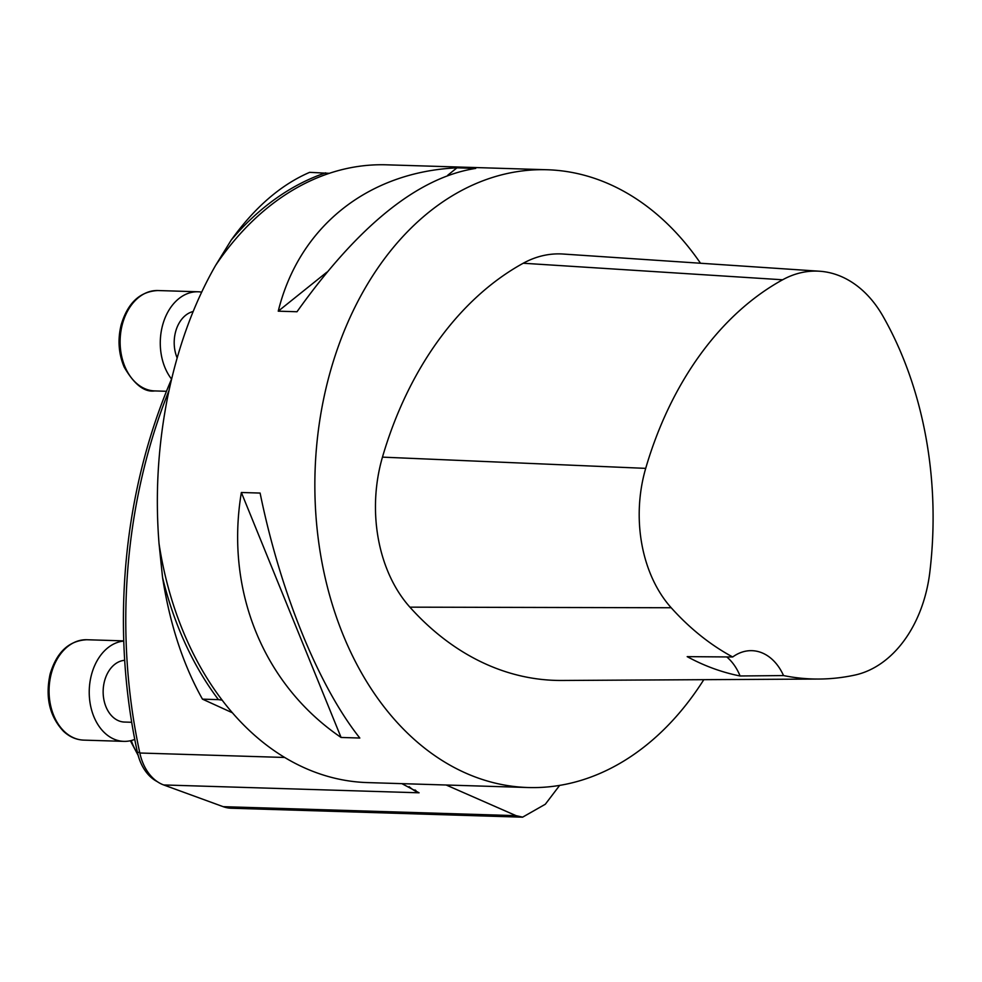 <?xml version="1.0" encoding="UTF-8"?>
<svg xmlns="http://www.w3.org/2000/svg" width="982" height="982" viewBox="0 0 982 982"><rect width="100%" height="100%" fill="white"/><g stroke="black" fill="none" stroke-linecap="round" stroke-linejoin="round"><path stroke-width="1.47" d="M134.755 739.397A50.217 36.187 -88.2 0 1 123.879 741.361A50.217 36.187 -88.2 0 1 89.227 692.285A50.217 36.187 -88.2 0 1 123.757 641.074M124.677 660.309A30.908 22.267 91.8 0 0 107.959 672.486A30.908 22.267 91.8 0 0 103.994 683.337A30.908 22.267 91.8 0 0 124.481 722.052L131.686 722.273M157.304 781.647A46.35 33.4 -88.2 0 1 137.406 752.31A463.553 334.015 -88.2 0 1 171.654 378.831M171.543 379.077A50.217 36.187 -88.2 0 1 163.147 323.323A50.217 36.187 -88.2 0 1 198.008 291.777A50.217 36.187 -88.2 0 1 201.629 292.133M193.123 311.527A30.908 22.267 91.8 0 0 175.041 334.138A30.908 22.267 91.8 0 0 177.141 357.878M703.799 679.679A309.035 222.669 -88.2 0 1 528.156 787.527L367.526 782.593A309.035 222.669 -88.2 0 1 222.128 700.129L218.434 699.638A309.809 223.233 -88.2 0 1 162.558 577.49L159.035 543.647C155.095 494.204 158.065 444.858 167.934 395.636C178.073 346.523 193.982 303.07 215.672 265.287L231.187 240.124C254.792 207.288 280.95 184.702 309.649 172.341L329.301 173.323A309.035 222.669 -88.2 0 1 386.503 164.816L547.134 169.751A309.035 222.669 -88.2 0 1 700.51 263.25M528.156 787.527A309.035 222.669 -88.2 0 1 323.336 400.411A309.035 222.669 -88.2 0 1 547.134 169.751M456.961 167.836L475.705 168.413C418.369 177.312 358.798 225.087 296.994 311.748L278.25 311.171C298.945 227.026 367.587 171.973 456.961 167.836L447.731 175.238M241.363 492.498L260.107 493.062C280.324 592.134 318.622 686.246 359.817 738.034L341.073 737.457C263.299 684.54 225.001 590.44 241.363 492.498L341.073 737.457M818.914 679.041L561.79 680.465A339.932 244.935 -88.2 0 1 409.899 607.158A131.343 94.64 -88.2 0 1 382.464 457.133A339.932 244.935 -88.2 0 1 523.234 263.237A131.343 94.64 -88.2 0 1 563.03 254.031L819.589 271.228A122.026 87.926 -88.2 0 1 883.027 316.314A330.615 238.233 -88.2 0 1 929.819 572.211A122.026 87.926 -88.2 0 1 854.905 675.064A330.615 238.233 -88.2 0 1 818.914 679.041A330.615 238.233 -88.2 0 1 783.526 675.567L740.109 675.984A332.223 239.387 91.8 0 1 687.191 656.639L732.695 656.983A330.615 238.233 -88.2 0 1 671.197 607.748A122.026 87.926 -88.2 0 1 645.702 468.365A330.615 238.233 -88.2 0 1 782.617 279.784A122.026 87.926 -88.2 0 1 819.589 271.228M732.695 656.983A54.084 38.973 -88.2 0 1 751.93 650.673A54.084 38.973 -88.2 0 1 783.526 675.567M726.754 656.933A54.084 38.973 -88.2 0 1 740.109 675.984M326.846 272.186L278.25 311.171M232.39 712.772L202.464 699.147C183.229 664.974 169.923 624.417 162.558 577.49M231.187 240.124A309.809 223.233 -88.2 0 1 325.607 172.832M218.434 699.638L202.464 699.147M401.871 783.648L419.081 792.793L163.675 784.949A48.29 34.787 -88.2 0 1 139.825 753.01A465.48 335.402 -88.2 0 1 169.027 390.443M522.657 817.184L231.187 808.223A48.29 34.787 -88.2 0 1 223.16 806.664L163.675 784.949M559.642 785.404L545.317 804.246L522.657 817.134L516.053 815.661L446.184 785.011M86.809 639.736A50.217 36.187 91.8 0 0 49.1 688.824A50.217 36.187 91.8 0 0 83.728 740.121C76.24 739.814 69.501 736.868 63.499 731.283C49.554 716.369 45.098 697.281 50.131 673.996C56.723 652.085 68.949 640.669 86.809 639.736L123.757 640.878M131.281 740.538A50.217 36.187 91.8 0 0 137.738 753.734M157.857 290.537A50.217 36.187 91.8 0 0 120.148 339.625A50.217 36.187 91.8 0 0 154.775 390.922C144.452 392.444 134.264 384.502 124.198 367.108C118.552 353.716 117.545 339.612 121.179 324.797C127.758 302.886 139.984 291.47 157.857 290.537L198.008 291.777M159.035 543.647A309.035 222.669 91.8 0 0 222.128 700.129M215.672 265.287A309.035 222.669 -88.2 0 1 329.301 173.323M645.702 468.365L382.464 457.133M782.617 279.784L523.234 263.237M671.197 607.748L409.899 607.158M223.16 806.664L516.053 815.661M139.69 752.384L137.406 752.31M284.719 757.466L139.825 753.01M419.081 792.793A48.29 34.787 -88.2 0 1 409.113 786.643M123.879 741.361L83.728 740.121M130.373 740.747L138.167 755.391M166.461 391.29L154.775 390.922M414.993 789.958L415.975 790.633"/></g></svg>
